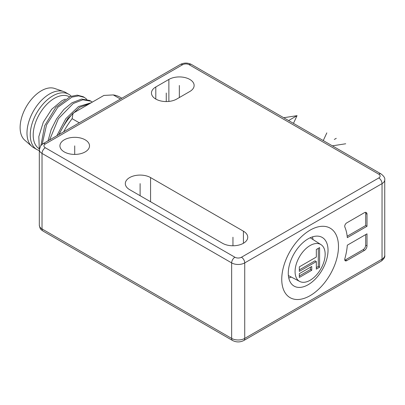 <?xml version="1.0" encoding="UTF-8"?>
<svg xmlns="http://www.w3.org/2000/svg" width="405" height="405" viewBox="0 0 405 405"><rect width="100%" height="100%" fill="white"/><g stroke="black" fill="none" stroke-linecap="round" stroke-linejoin="round"><path stroke-width="0.61" d="M121.844 98.223L120.209 97.281A55.019 31.767 120 0 0 113.273 94.922L120.422 99.048M338.479 246.523A40.115 23.161 120 0 0 310.114 230.146A40.115 23.161 120 0 0 281.748 279.278A40.115 23.161 -60 0 0 310.114 295.655A40.115 23.161 -60 0 0 338.479 246.523M367.001 226.284L347.308 237.654A52.802 30.486 120 0 0 344.858 227.058A2.774 1.6 -60 0 1 346.685 222.912L364.389 212.691A3.701 2.136 120 0 1 366.236 212.509A3.701 2.136 120 0 1 367.001 214.204L367.001 226.284L365.695 225.529L365.695 213.45A3.701 2.136 120 0 0 365.462 212.336M367.001 245.916A3.701 2.136 120 0 1 364.389 250.447L346.685 260.663A2.774 1.6 -60 0 1 345.298 260.8A2.774 1.6 -60 0 1 344.858 258.623A52.802 30.486 120 0 0 347.308 245.202L367.001 233.832L367.001 245.916L365.695 245.162L365.695 234.591M79.274 122.801L72.125 118.68L73.011 113.258L103.888 95.433L113.273 94.922M63.646 131.827A55.019 31.767 -60 0 1 72.125 118.68M64.253 151.91A14.798 8.54 0 0 0 80.377 153.763A14.798 8.54 0 0 0 89.515 145.871A14.798 8.54 0 0 0 85.182 139.831A14.798 8.54 0 0 0 69.058 137.978A14.798 8.54 0 0 0 59.92 145.871A14.798 8.54 0 0 0 64.253 151.91M222.497 243.273A14.798 8.54 0 0 0 238.621 245.121A14.798 8.54 0 0 0 247.754 237.229A14.798 8.54 0 0 0 243.42 231.189L150.569 177.582A14.798 8.54 0 0 0 134.445 175.73A14.798 8.54 0 0 0 125.312 183.622A14.798 8.54 0 0 0 129.646 189.661L222.497 243.273M189.798 91.51A14.798 8.54 0 0 0 194.132 85.47A14.798 8.54 0 0 0 184.999 77.578A14.798 8.54 0 0 0 168.875 79.431L155.798 86.979A14.798 8.54 0 0 0 151.465 93.018A14.798 8.54 0 0 0 160.598 100.911A14.798 8.54 0 0 0 176.722 99.058L189.798 91.51M59.105 134.445A51.551 29.762 -60 0 1 73.011 113.258M40.94 145.42L44.666 125.712L55.784 107.386L70.313 96.527L77.254 95.15L83.131 96.694L84.382 97.418L78.671 95.874L71.933 97.114L57.733 107.34L46.54 124.917L42.166 144.286M49.582 139.943L58.386 118.726L73.244 103.498L82.843 99.782L90.922 101.189L89.667 100.465L81.592 99.058L71.989 102.774L63.868 109.482L56.66 118.741L51.172 129.575L48.038 140.834M91.231 102.738L78.529 106.545L65.868 118.63L56.827 135.761M86.812 99.311L84.382 97.418M39.315 149.541L38.824 136.606L43.31 122.183L51.668 109.309L61.99 100.648L65.286 99.103M58.74 134.657L67.701 118.589L79.785 107.269L89.925 103.493M90.922 101.189L92.294 102.126M39.098 148.675A30.056 17.349 -60 0 1 34.906 124.492A30.056 17.349 -60 0 1 54.447 98.304A30.056 17.349 120 0 1 69.473 96.815L69.528 96.846M71.204 96.203A31.904 18.417 120 0 0 68.764 94.274A31.904 18.417 120 0 0 52.812 95.853A31.904 18.417 -60 0 0 31.97 123.965A31.904 18.417 -60 0 0 36.86 149.531L33.59 147.643A31.904 18.417 -60 0 1 31.889 146.423A31.904 18.417 -60 0 1 29.226 120.427A31.904 18.417 -60 0 1 49.542 93.965A31.904 18.417 120 0 1 63.585 91.52A31.904 18.417 120 0 1 65.494 92.386L68.764 94.274M39.315 150.564A31.904 18.417 -60 0 1 36.86 149.531M63.585 91.52L54.599 88.452A30.056 17.349 120 0 0 41.371 90.755A30.056 17.349 -60 0 0 22.229 115.683A30.056 17.349 -60 0 0 24.74 140.171L31.889 146.423M328.03 250.295A28.107 16.23 120 0 0 321.859 237.234A28.107 16.23 120 0 0 300.323 245.197A28.107 16.23 120 0 0 288.279 273.243A28.107 16.23 -60 0 0 293.757 285.905A28.107 16.23 -60 0 0 315.53 278.822A28.107 16.23 -60 0 0 328.03 250.295M312.984 239.537A27.398 15.815 120 0 0 312.483 236.874M291.317 277.071A27.398 15.815 -60 0 1 288.755 277.967M299.746 281.47A21.268 12.282 -60 0 0 316.042 275.44A21.268 12.282 -60 0 0 325.154 254.219A21.268 12.282 120 0 0 321.008 244.64A21.268 12.282 120 0 0 304.53 250.001A21.268 12.282 120 0 0 295.073 271.583A21.268 12.282 -60 0 0 299.746 281.47L288.385 275.542M316.325 261.579L316.325 269.133L319.596 267.244L319.596 247.612L316.325 249.5L316.325 257.048L299.325 266.865L299.325 271.396L316.325 261.579L315.019 260.825L299.325 269.887M311.749 266.49L299.325 273.664L299.325 277.435L311.749 270.262L311.749 266.49M319.596 267.244L318.289 266.49L318.289 248.366M316.325 267.619L318.289 266.49M311.749 270.262L310.443 269.507L310.443 267.244M299.325 275.926L310.443 269.507M347.171 236.221L365.695 225.529M344.807 260.132A2.774 1.6 120 0 0 345.409 259.894L363.077 249.688A3.701 2.136 120 0 0 365.695 245.162M179.339 97.549L179.339 85.47M166.263 101.564L166.263 93.018M74.717 154.416L74.717 145.871M140.105 195.706L140.105 183.622M232.956 245.774L232.956 237.229M336.272 138.323L334.307 139.457M293.463 123.368L297.037 115.673L288.583 120.553L295.073 116.802M332.373 145.835L345.708 143.77M326.83 132.875L323.261 140.57M283.702 117.733L297.037 115.673M381.085 261.245L243.769 340.524A4.622 2.668 -120 0 0 244.726 338.408A9.249 5.341 180 0 1 231.65 338.408L42.024 228.926A9.249 5.341 180 0 1 39.315 225.15C40.303 230.455 41.411 229.483 42.981 231.042A4.622 2.668 -60 0 1 42.024 228.926L42.024 153.424L231.65 262.901A9.249 5.341 0 0 0 244.726 262.901L244.726 338.408L382.042 259.129A9.249 5.341 180 0 0 384.75 255.352C385.185 257.053 383.96 259.018 381.085 261.245A4.622 2.668 -120 0 0 382.042 259.129L382.042 183.622A9.249 5.341 0 0 0 384.75 179.85C385.185 178.149 383.96 176.185 381.085 173.958L191.459 64.476C187.738 62.618 184.017 62.618 180.296 64.476L42.981 143.755L40.713 145.694L39.315 149.648A9.249 5.341 0 0 0 42.024 153.424A4.622 2.668 120 0 1 45.294 147.759L234.92 257.241A4.622 2.668 0 0 0 241.456 257.241L378.771 177.962A4.622 2.668 0 0 0 378.771 174.185L189.145 64.709A4.622 2.668 -60 0 1 191.459 64.476M243.769 340.524C240.049 342.382 236.328 342.382 232.607 340.524A4.622 2.668 -60 0 1 231.65 338.408L231.65 262.901A4.622 2.668 120 0 1 234.92 257.241M241.456 257.241A4.622 2.668 60 0 1 244.726 262.901L382.042 183.622A4.622 2.668 60 0 0 378.771 177.962M189.145 64.709A4.622 2.668 0 0 0 182.609 64.709L45.294 143.983A4.622 2.668 -120 0 0 42.981 143.755M182.609 64.709A4.622 2.668 -120 0 0 180.296 64.476M45.294 143.983A4.622 2.668 0 0 0 45.294 147.759M378.771 174.185A4.622 2.668 -60 0 1 381.085 173.958M243.42 231.189L243.42 243.273M150.569 177.582L150.569 201.746M168.875 79.431L168.875 101.427M155.798 86.979L155.798 99.058M367.001 214.204L365.695 213.45M364.389 250.447L363.077 249.688M346.685 260.663L345.379 259.909M232.607 340.524L42.981 231.042M39.315 149.648L39.315 225.15M384.75 179.85L384.75 255.352M321.008 244.64L310.195 237.765"/></g></svg>
